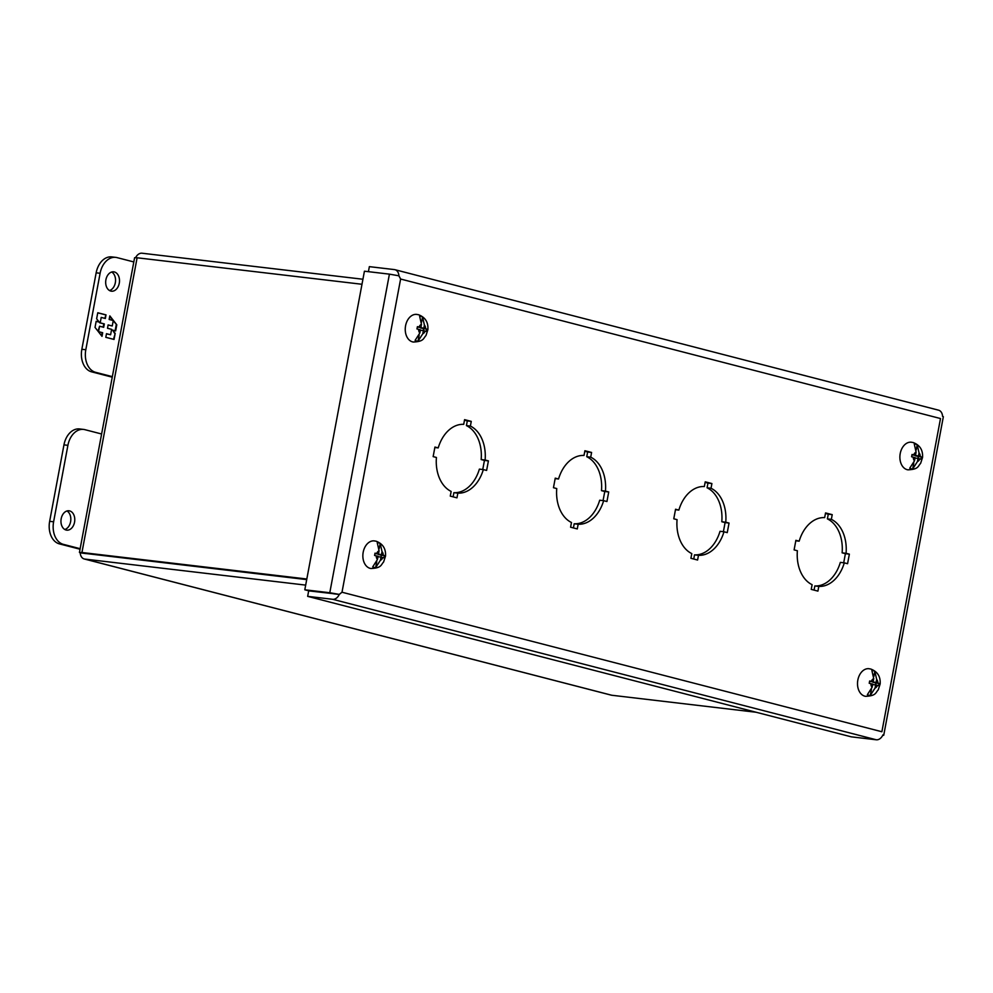 <?xml version="1.0" encoding="UTF-8"?>
<svg xmlns="http://www.w3.org/2000/svg" width="993" height="993" viewBox="0 0 993 993"><rect width="100%" height="100%" fill="white"/><g stroke="black" fill="none" stroke-linecap="round" stroke-linejoin="round"><path stroke-width="1.49" d="M110.794 291.073A9.744 6.877 -83.3 0 1 105.829 280.249A9.744 6.877 -83.3 0 1 113.723 271.834A9.744 6.877 -83.3 0 1 114.369 271.958A9.744 6.877 -83.3 0 1 119.346 282.782A9.744 6.877 -83.3 0 1 111.439 291.197A9.744 6.877 -83.3 0 1 110.794 291.073M112.246 377.179L91.641 371.854A19.488 13.741 -83.3 0 1 81.848 349.275L96.16 272.814A19.488 13.741 -83.3 0 1 111.812 256.914L115.759 257.373A19.488 13.741 -83.3 0 1 117.062 257.621L133.807 261.941M109.515 290.539A9.744 6.877 96.7 0 0 115.461 281.851A9.744 6.877 96.7 0 0 111.7 272.02M112.346 376.645L95.589 372.313A19.488 13.741 -83.3 0 1 85.808 349.747L100.107 273.274A19.488 13.741 -83.3 0 1 115.759 257.373M106.015 314.88L97.773 312.758L96.631 318.803L99.188 322.08L96.172 321.298L95.03 327.392L102.006 336.342L102.676 332.729L98.555 331.662L99.573 326.225L103.694 327.293L104.327 323.929L100.194 322.874L101.212 317.425L105.345 318.492L106.015 314.88L104.811 318.356M105.804 337.322L114.046 339.445L115.188 333.4L112.631 330.135L115.647 330.905L116.789 324.81L109.826 315.873L109.143 319.473L113.264 320.54L112.246 325.977L108.125 324.922L107.505 328.273L111.626 329.341L110.608 334.778L106.487 333.71L105.804 337.322M97.761 312.832L105.469 314.818M100.194 322.874L101.212 317.425M99.648 322.799L104.327 323.929M103.768 323.867L103.16 327.156M98.059 331.29L99.573 326.225M98.381 331.699L102.676 332.729M102.13 332.667L101.547 335.758M96.16 321.372L99.188 322.08M115.188 333.4L113.512 339.308M106.462 333.785L110.608 334.778M108.113 324.996L112.246 325.977M109.727 316.382L112.892 320.441M113.214 320.851L116.789 324.81M116.243 324.748L115.114 330.768M114.629 333.338L112.631 330.135M907.217 469.689A13.914 9.818 -83.3 0 1 900.08 454.397A13.914 9.818 -83.3 0 1 911.177 442.195L913.126 442.53C919.928 445.1 923.056 450.09 922.534 457.5L920.623 463.371C917.88 466.151 918.736 469.379 907.912 469.838A13.914 9.818 -83.3 0 1 907.217 469.689M914.479 460.839L915.087 457.636L913.275 457.165A4.915 3.475 -83.3 0 0 914.479 460.839L909.737 468.2A12.512 8.825 96.7 0 0 911.177 468.758A12.512 8.825 96.7 0 0 912.679 468.957L913.796 463.011M913.275 457.165L911.611 456.78L912.046 454.484L913.709 454.881A4.915 3.475 -83.3 0 1 916.105 452.15L914.268 444.008A12.512 8.825 96.7 0 1 915.769 444.206A12.512 8.825 96.7 0 1 917.209 444.765L919.046 452.907A4.915 3.475 -83.3 0 1 920.263 456.569L921.405 456.904L920.97 459.2L919.828 458.865A4.915 3.475 -83.3 0 1 917.42 461.596L912.679 468.957M915.012 458.046L918.029 458.394L918.364 456.544L921.405 456.904M919.046 452.907L918.451 456.097L920.263 456.569M918.451 456.097L915.236 455.315M916.241 449.903L917.209 444.765M911.984 454.893L915.509 455.34L916.105 452.15M913.709 454.881L915.509 455.34M919.828 458.865L918.029 458.394L917.42 461.596M918.364 456.544L915.161 455.713M66.084 530.026A9.744 6.877 -83.3 0 1 61.107 519.202A9.744 6.877 -83.3 0 1 69.013 510.787A9.744 6.877 -83.3 0 1 69.659 510.911A9.744 6.877 -83.3 0 1 74.624 521.735A9.744 6.877 -83.3 0 1 66.73 530.15A9.744 6.877 -83.3 0 1 66.084 530.026M101.609 433.991L84.864 429.659A19.488 13.741 96.7 0 0 83.561 429.423A19.488 13.741 96.7 0 0 67.909 445.323L53.61 521.797A19.488 13.741 96.7 0 0 63.391 544.363L80.148 548.695M83.561 429.423L79.614 428.951A19.488 13.741 96.7 0 0 63.962 444.864L49.65 521.325A19.488 13.741 96.7 0 0 59.443 543.891L80.048 549.216M64.793 529.505A9.744 6.877 96.7 0 0 70.739 520.804A9.744 6.877 96.7 0 0 66.978 510.973M482.747 469.515L484.447 460.417L481.171 459.56A34.544 24.353 96.7 0 0 466.437 425.612L467.318 420.908L464.488 420.176M453.106 496.848L453.888 492.677A34.544 24.353 96.7 0 0 479.383 469.118L483.33 469.59A34.544 24.353 -83.3 0 1 457.835 493.149L453.888 492.677M603.061 500.609L604.774 491.498L601.485 490.654A34.544 24.353 96.7 0 0 586.751 456.706L587.633 452.001L584.803 451.269M573.42 527.941L574.202 523.77A34.544 24.353 96.7 0 0 599.698 500.211L603.645 500.671A34.544 24.353 -83.3 0 1 578.162 524.242L574.202 523.77M723.388 531.702L725.089 522.591L721.799 521.747A34.544 24.353 96.7 0 0 707.078 487.786L707.959 483.094L705.129 482.362M693.747 559.022L694.517 554.864A34.544 24.353 96.7 0 0 720.012 531.305L723.971 531.764A34.544 24.353 -83.3 0 1 698.476 555.323L694.517 554.864M843.702 562.783L845.403 553.684L842.126 552.828A34.544 24.353 96.7 0 0 827.392 518.88L828.274 514.188L825.444 513.455M814.061 590.115L814.843 585.944A34.544 24.353 96.7 0 0 840.339 562.386L844.286 562.857A34.544 24.353 -83.3 0 1 818.791 586.416L814.843 585.944M334.194 593.789L308.686 590.86L307.656 596.359L851.311 736.843L876.298 739.785A8.416 5.946 -75.5 0 0 882.914 734.932L882.901 734.882M434.847 447.508L438.211 447.905A34.544 24.353 -83.3 0 1 463.706 424.346L464.587 419.654L471.265 421.38L467.318 420.908M466.437 425.612L470.397 426.071A34.544 24.353 -83.3 0 1 485.118 460.032L481.171 459.56M484.447 460.417L488.407 460.876L486.62 470.434L483.33 469.59M457.835 493.149L456.966 497.841L450.276 496.115L451.157 491.423A34.544 24.353 -83.3 0 1 436.423 457.463L433.147 456.619L434.934 447.061L438.211 447.905M555.161 478.601L558.538 478.998A34.544 24.353 -83.3 0 1 584.021 455.439L584.902 450.735L591.592 452.473L587.633 452.001M586.751 456.706L590.711 457.165A34.544 24.353 -83.3 0 1 605.445 491.113L601.485 490.654M604.774 491.498L608.721 491.969L606.934 501.527L603.645 500.671M578.162 524.242L577.281 528.934L570.59 527.209L571.471 522.504A34.544 24.353 -83.3 0 1 556.75 488.556L553.461 487.712L555.248 478.154L558.538 478.998M675.488 509.694L678.852 510.092A34.544 24.353 -83.3 0 1 704.347 486.533L705.229 481.828L711.907 483.554L707.959 483.094M707.078 487.786L711.025 488.258A34.544 24.353 -83.3 0 1 725.759 522.206L721.799 521.747M725.089 522.591L729.048 523.063L727.248 532.62L723.971 531.764M698.476 555.323L697.595 560.027L690.917 558.302L691.786 553.597A34.544 24.353 -83.3 0 1 677.065 519.649L673.775 518.793L675.563 509.235L678.852 510.092M795.803 540.775L799.166 541.173A34.544 24.353 -83.3 0 1 824.662 517.614L825.543 512.922L832.221 514.647L828.274 514.188M827.392 518.88L831.352 519.351A34.544 24.353 -83.3 0 1 846.073 553.3L842.126 552.828M845.403 553.684L849.363 554.144L847.575 563.701L844.286 562.857M818.791 586.416L817.922 591.108L811.231 589.383L812.113 584.691A34.544 24.353 -83.3 0 1 797.379 550.743L794.102 549.886L795.889 540.329L799.166 541.173M470.397 426.071L471.265 421.38M488.407 460.876L485.118 460.032M590.711 457.165L591.592 452.473M608.721 491.969L605.445 491.113M711.025 488.258L711.907 483.554M729.048 523.063L725.759 522.206M831.352 519.351L832.221 514.647M849.363 554.144L846.073 553.3M333.673 593.802L339.271 594.459L342.002 592.225L400.613 279.033L940.495 418.537L881.883 731.742L342.002 592.225L339.234 594.385L308.662 590.785L304.801 589.792L364.431 271.201L389.417 274.142L329.788 592.734L339.234 594.385M368.428 271.672L369.359 266.645L394.345 269.587A8.416 5.946 104.5 0 1 394.916 269.686A8.416 5.946 104.5 0 1 398.913 275.744L400.613 279.033L398.851 275.793L389.417 274.142M394.916 269.686L938.559 410.171A8.416 5.946 -75.5 0 1 942.556 416.228L942.518 416.29M882.963 734.882L883.733 735.279L882.715 735.366M883.733 735.279L943.35 416.688L942.593 416.303M339.271 594.459A8.416 5.946 104.5 0 1 332.643 599.3L307.656 596.359M329.788 592.734L304.801 589.792M412.567 341.877A13.914 9.818 -83.3 0 1 405.442 326.573A13.914 9.818 -83.3 0 1 416.526 314.384L418.487 314.719C425.277 317.276 428.417 322.266 427.884 329.688L425.972 335.547C423.229 338.34 424.098 341.567 413.274 342.026A13.914 9.818 -83.3 0 1 412.567 341.877M419.84 333.015L420.436 329.825L418.636 329.353A4.915 3.475 -83.3 0 0 419.84 333.015L415.099 340.376A12.512 8.825 96.7 0 0 416.526 340.947A12.512 8.825 96.7 0 0 418.041 341.145L419.145 335.187M418.636 329.353L416.973 328.956L417.408 326.672L419.058 327.057A4.915 3.475 -83.3 0 1 421.466 324.326L419.617 316.196A12.512 8.825 96.7 0 1 421.131 316.395A12.512 8.825 96.7 0 1 422.559 316.953L424.408 325.096A4.915 3.475 -83.3 0 1 425.612 328.757L426.754 329.08L426.332 331.377L425.19 331.054A4.915 3.475 -83.3 0 1 422.782 333.772L418.041 341.145M420.362 330.222L423.378 330.582L423.726 328.733L426.754 329.08M424.408 325.096L423.812 328.286L425.612 328.757M423.812 328.286L420.585 327.491M421.603 322.092L422.559 316.953M417.333 327.082L420.871 327.529L421.466 324.326M419.058 327.057L420.871 327.529M425.19 331.054L423.378 330.582L422.782 333.772M423.726 328.733L420.511 327.901M370.178 568.368A13.914 9.818 -83.3 0 1 363.053 553.064A13.914 9.818 -83.3 0 1 374.138 540.875L376.099 541.21C382.888 543.767 386.029 548.757 385.507 556.179L383.583 562.038C380.84 564.831 381.709 568.058 370.885 568.517A13.914 9.818 -83.3 0 1 370.178 568.368M377.452 559.506L378.048 556.316L376.248 555.844A4.915 3.475 -83.3 0 0 377.452 559.506L372.71 566.866A12.512 8.825 96.7 0 0 374.15 567.437A12.512 8.825 96.7 0 0 375.652 567.636L376.769 561.678M376.248 555.844L374.584 555.447L375.019 553.163L376.67 553.548A4.915 3.475 -83.3 0 1 379.078 550.817L377.241 542.687A12.512 8.825 96.7 0 1 378.743 542.886A12.512 8.825 96.7 0 1 380.182 543.444L382.02 551.587A4.915 3.475 -83.3 0 1 383.236 555.248L384.378 555.571L383.943 557.867L382.801 557.545A4.915 3.475 -83.3 0 1 380.393 560.263L375.652 567.636M377.973 556.713L380.989 557.073L381.337 555.224L384.378 555.571M382.02 551.587L381.424 554.777L383.236 555.248M381.424 554.777L378.209 553.982M379.214 548.583L380.182 543.444M374.944 553.573L378.482 554.02L379.078 550.817M376.67 553.548L378.482 554.02M382.801 557.545L380.989 557.073L380.393 560.263M381.337 555.224L378.122 554.392M864.829 696.18A13.914 9.818 -83.3 0 1 857.704 680.888A13.914 9.818 -83.3 0 1 868.788 668.686L870.737 669.021C877.539 671.591 880.667 676.581 880.146 683.991L878.234 689.862C875.491 692.642 876.347 695.87 865.524 696.329A13.914 9.818 -83.3 0 1 864.829 696.18M872.102 687.33L872.698 684.127L870.886 683.656A4.915 3.475 -83.3 0 0 872.102 687.33L867.348 694.69A12.512 8.825 96.7 0 0 868.788 695.249A12.512 8.825 96.7 0 0 870.29 695.448L871.407 689.502M870.886 683.656L869.223 683.271L869.657 680.975L871.32 681.372A4.915 3.475 -83.3 0 1 873.728 678.641L871.879 670.498A12.512 8.825 96.7 0 1 873.381 670.697A12.512 8.825 96.7 0 1 874.821 671.256L876.67 679.398A4.915 3.475 -83.3 0 1 877.874 683.06L879.016 683.395L878.582 685.691L877.44 685.356A4.915 3.475 -83.3 0 1 875.044 688.087L870.29 695.448M872.624 684.537L875.64 684.885L875.975 683.035L879.016 683.395M876.67 679.398L876.062 682.588L877.874 683.06M876.062 682.588L872.847 681.806M873.852 676.394L874.821 671.256M869.595 681.384L873.12 681.831L873.728 678.641M871.32 681.372L873.12 681.831M877.44 685.356L875.64 684.885L875.044 688.087M875.975 683.035L872.773 682.203M306.725 579.54L79.44 552.456L81.947 552.505L137.108 257.783L361.986 284.271M306.713 579.602L85.435 553.461M756.232 712.266L611.762 695.249L84.802 559.084L305.683 585.113M80.284 552.853L85.832 553.573M306.825 579.006L81.947 552.505M137.108 257.783L134.601 257.721L79.44 552.456M84.802 559.084A8.416 5.946 104.5 0 1 84.231 558.972L611.204 695.137A8.416 5.946 -75.5 0 0 611.762 695.249M84.231 558.972A8.416 5.946 104.5 0 1 80.234 552.915M135.619 257.634A8.416 5.946 104.5 0 1 142.036 253.215L362.929 279.244M96.16 272.814L100.107 273.274M81.848 349.275L85.808 349.747M91.641 371.854L95.589 372.313M59.443 543.891L63.391 544.363M53.61 521.797L49.65 521.325M67.909 445.323L63.962 444.864M332.643 599.3L876.298 739.785"/></g></svg>
